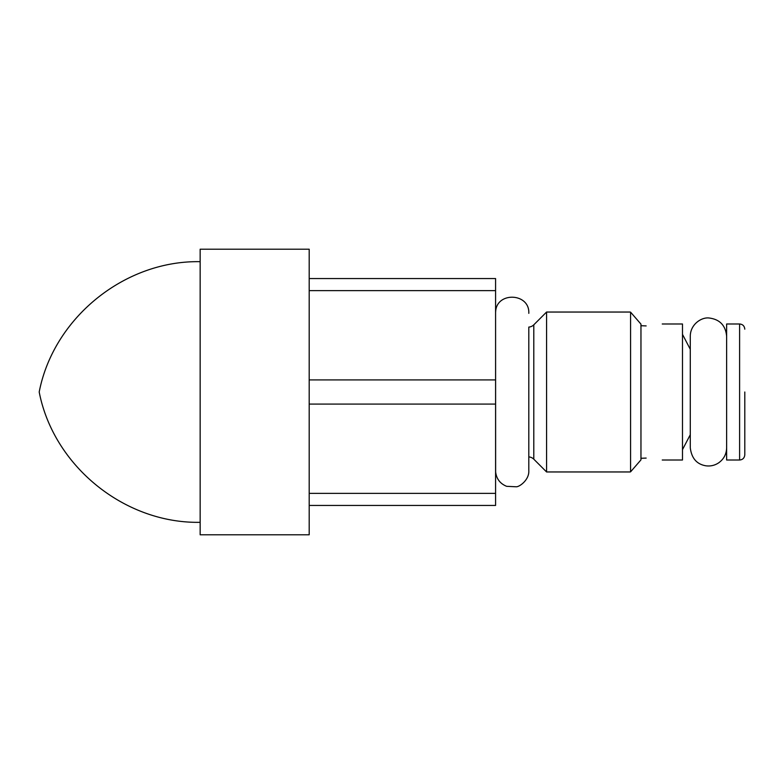 <?xml version="1.0" encoding="UTF-8"?>
<svg xmlns="http://www.w3.org/2000/svg" width="784" height="784" viewBox="0 0 784 784"><rect width="100%" height="100%" fill="white"/><g stroke="black" fill="none" stroke-linecap="round" stroke-linejoin="round"><path stroke-width="1.18" d="M309.19 392L309.19 534.786L200.155 534.786L200.155 249.214L309.19 249.214L309.19 392M309.19 505.445L495.586 505.445L495.586 404.083L309.19 404.083M309.19 493.371L495.586 493.371M309.19 379.917L495.586 379.917L495.586 404.083M309.19 290.629L495.586 290.629L495.586 379.917M309.19 278.555L495.586 278.555L495.586 290.629M495.586 312.042L495.635 471.958C496.478 478.906 500.143 483.689 506.631 486.315L516.215 486.786C519.351 487.001 529.347 479.945 528.808 470.655L528.808 327.085A7.791 7.791 0 0 0 533.796 324.821L546.575 312.042L546.575 471.958L533.796 459.179A7.791 7.791 0 0 0 528.808 456.915M630.571 392L630.571 312.15L640.959 324.115L640.959 459.885L630.571 471.85L630.571 392M640.959 324.115L640.959 325.713L646.153 325.919L640.959 325.713M640.959 458.287L646.153 458.081L640.959 458.287L640.959 459.885M662.245 460.012L682.492 460.012L682.492 323.988L662.245 323.988M646.153 458.081C666.91 460.188 666.91 460.188 646.153 458.081C666.91 460.188 666.91 460.188 646.153 458.081M646.153 325.919C666.91 323.812 666.91 323.812 646.153 325.919M744.8 392L744.8 454.828L744.8 392M739.606 460.012L739.606 323.988L726.631 323.988L726.631 460.012L739.606 460.012C742.732 459.738 744.467 458.003 744.8 454.828M533.796 459.179L533.796 324.821M200.155 522.32C124.636 523.722 53.537 466.157 39.2 392C53.537 317.843 124.636 260.278 200.155 261.68M495.635 312.042C496.194 291.413 529.866 292.736 528.808 313.345M546.575 312.042L630.052 312.042M546.575 471.958L630.052 471.958M682.492 449.634L690.283 434.718L690.283 447.811C691.586 458.307 696.809 464.304 705.963 465.814C710.51 466.392 714.704 465.431 718.546 462.923C723.759 459.238 726.454 454.201 726.631 447.811M682.492 334.366L690.283 349.282L690.283 336.189L690.283 447.811M726.631 336.189C725.592 325.487 719.839 319.441 709.383 318.039C701.847 316.824 690.351 324.145 690.283 336.189M739.606 323.988C742.732 324.262 744.467 325.997 744.8 329.172"/></g></svg>
